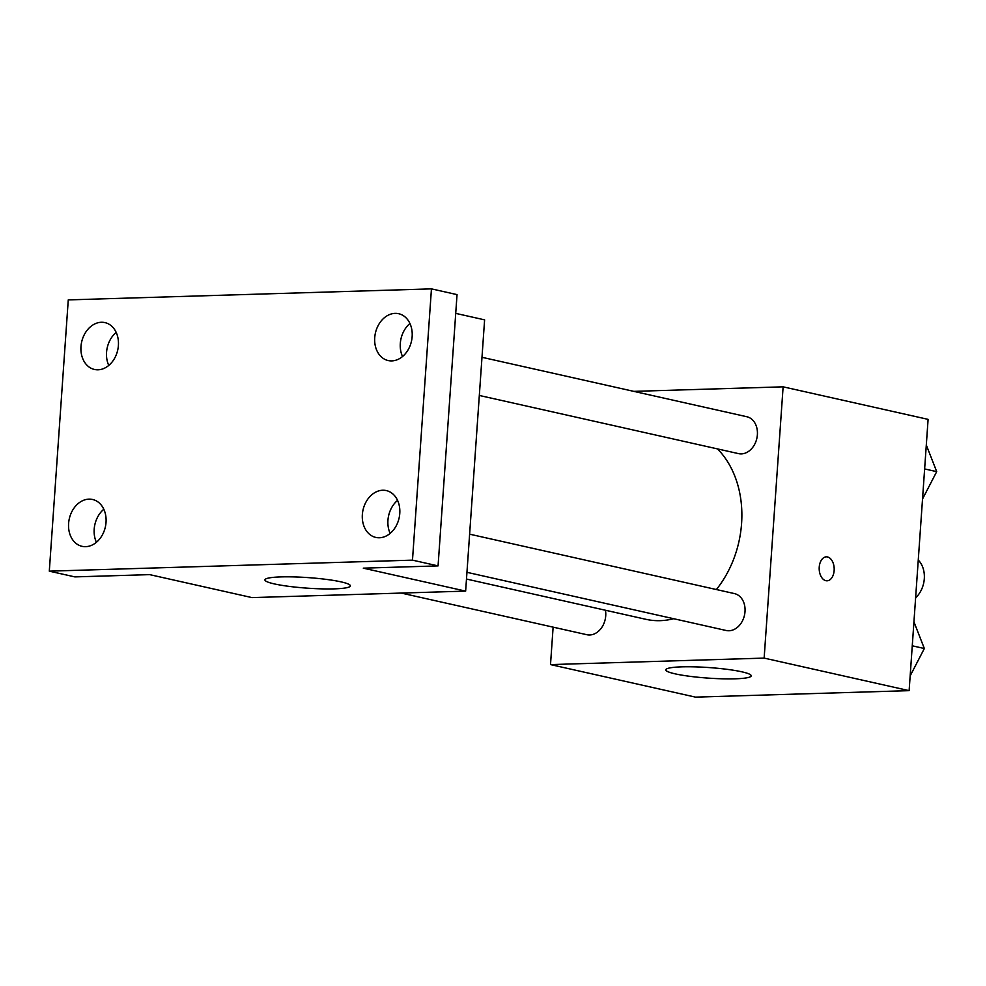 <?xml version="1.0" encoding="UTF-8"?>
<svg xmlns="http://www.w3.org/2000/svg" width="986" height="986" viewBox="0 0 986 986"><rect width="100%" height="100%" fill="white"/><g stroke="black" fill="none" stroke-linecap="round" stroke-linejoin="round"><path stroke-width="1.48" d="M915.624 597.836A23.972 18.463 -77.4 0 0 924.301 578.733A23.972 18.463 -77.4 0 0 918.262 560.073M633.801 391.368L783.118 386.832L928.097 419.37L909.129 690.644L695.487 697.127L550.508 664.589L553.121 627.145M716.378 589.542A95.913 73.864 -77.4 0 0 741.583 523.443A95.913 73.864 -77.4 0 0 717.488 448.901M466.489 579.053L645.805 619.294A95.913 73.864 -77.4 0 0 673.672 618.715M783.118 386.832L764.138 658.106L550.508 664.589M401.314 593.079L586.843 634.713A18.907 14.556 -77.4 0 0 605.724 615.806A18.907 14.556 -77.4 0 0 605.441 610.235M479.319 395.46L738.502 453.622A18.907 14.556 -77.4 0 0 757.384 434.715A18.907 14.556 -77.4 0 0 746.784 416.721L481.994 357.302M469.619 534.165L734.41 593.584A18.907 14.556 102.6 0 1 744.479 615.227A18.907 14.556 102.6 0 1 726.127 630.485L466.957 572.324M764.138 658.106L909.129 690.644M741.879 671.823A42.817 5.287 4 0 1 751.209 675.817A42.817 5.287 4 0 1 708.133 678.109A42.817 5.287 4 0 1 665.784 669.839A42.817 5.287 4 0 1 694.551 666.856A42.817 5.287 4 0 1 741.879 671.823M819.23 567.147A11.992 7.506 -91.7 0 1 826.33 556.843A11.992 7.506 -91.7 0 1 834.193 568.602A11.992 7.506 -91.7 0 1 827.057 580.803A11.992 7.506 -91.7 0 1 819.23 567.147M826.33 556.843A11.992 7.506 -91.7 0 1 834.181 568.602A11.992 7.506 -91.7 0 1 827.057 580.803M455.729 313.375L484.607 319.858L465.638 591.119L251.997 597.602L149.662 574.628L74.887 576.896L49.3 571.153L68.268 299.892L431.449 288.873L457.036 294.617L438.067 565.89L363.292 568.158L465.638 591.119M431.449 288.873L412.481 560.147L438.067 565.89M412.481 560.147L49.3 571.153M341.033 581.863A42.817 5.287 4 0 1 350.363 585.869A42.817 5.287 4 0 1 307.275 588.161A42.817 5.287 4 0 1 264.938 579.891A42.817 5.287 4 0 1 293.705 576.909A42.817 5.287 4 0 1 341.033 581.863M116.188 332.393A24.009 18.487 -77.4 0 0 108.768 365.424M103.813 509.257A24.009 18.487 -77.4 0 0 96.406 542.288M409.93 323.494A24.009 18.487 -77.4 0 0 402.522 356.513M397.568 500.358A24.009 18.487 -77.4 0 0 390.16 533.389M88.974 499.138A24.009 18.487 102.6 0 1 92.573 499.483A24.009 18.487 102.6 0 1 105.785 524.651A24.009 18.487 102.6 0 1 85.659 546.663A24.009 18.487 102.6 0 1 82.06 546.33A24.009 18.487 102.6 0 1 68.847 521.15A24.009 18.487 102.6 0 1 88.974 499.138M382.728 490.239A24.009 18.487 102.6 0 1 386.327 490.584A24.009 18.487 102.6 0 1 399.527 515.752A24.009 18.487 102.6 0 1 379.4 537.764A24.009 18.487 102.6 0 1 375.814 537.419A24.009 18.487 102.6 0 1 362.601 512.252A24.009 18.487 102.6 0 1 382.728 490.239M395.103 313.363A24.009 18.487 102.6 0 1 398.689 313.708A24.009 18.487 102.6 0 1 411.901 338.876A24.009 18.487 102.6 0 1 391.775 360.901A24.009 18.487 102.6 0 1 388.176 360.556A24.009 18.487 102.6 0 1 374.976 335.388A24.009 18.487 102.6 0 1 395.103 313.363M101.348 322.274A24.009 18.487 102.6 0 1 104.935 322.607A24.009 18.487 102.6 0 1 118.147 347.787A24.009 18.487 102.6 0 1 98.021 369.799A24.009 18.487 102.6 0 1 94.434 369.454A24.009 18.487 102.6 0 1 81.222 344.287A24.009 18.487 102.6 0 1 101.348 322.274M913.936 621.87L924.338 648.517L910.164 675.903M912.272 645.805L924.338 648.517M926.31 445.006L936.7 471.641L922.526 499.027M924.634 468.942L936.7 471.641"/></g></svg>

